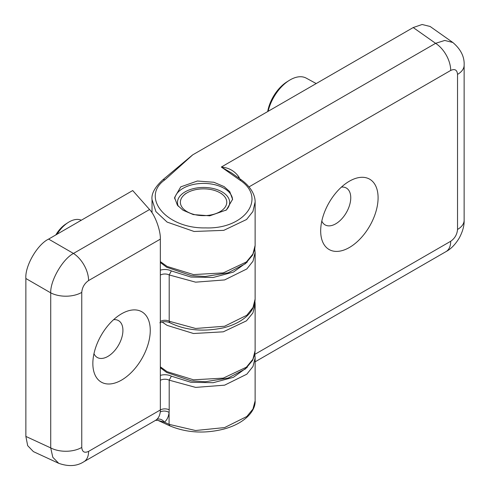 <?xml version="1.0" encoding="UTF-8"?>
<svg xmlns="http://www.w3.org/2000/svg" width="490" height="490" viewBox="0 0 490 490"><rect width="100%" height="100%" fill="white"/><g stroke="black" fill="none" stroke-linecap="round" stroke-linejoin="round"><path stroke-width="0.73" d="M121.551 313.796L121.557 313.796A40.597 23.44 120 0 0 121.551 313.796A40.597 23.44 120 0 0 92.849 363.519A40.597 23.44 120 0 0 121.557 380.093A40.597 23.44 120 0 0 150.258 330.37A40.597 23.44 120 0 0 121.557 313.796M93.976 353.676A21.266 12.281 120 0 0 97.253 357.467A21.266 12.281 120 0 0 107.886 356.414A21.266 12.281 120 0 0 121.777 337.671A21.266 12.281 120 0 0 118.519 320.632A21.266 12.281 120 0 0 113.594 319.688M58.72 463.32L52.804 457.28L50.721 447.915L50.721 292.855L25.866 278.504C24.849 266.076 37.344 244.436 48.614 239.096L132.71 190.549L149.554 209.524C155.018 214.945 160.787 230.79 160.334 239.138L88.586 280.562C84.47 283.441 82.191 287.385 81.763 292.389L81.763 447.45C82.191 451.952 84.47 453.268 88.586 451.388L160.346 409.959L160.334 239.138M169.203 409.818L169.081 412.433A6.444 4.098 6.3 0 0 160.236 411.986L160.346 409.959A6.444 3.718 0 0 1 169.203 409.818L169.203 380.173A6.444 3.718 0 0 0 160.346 380.32A3.222 1.862 60 0 0 160.334 380.026M158.031 420.408L155.538 420.359L156.579 419.612A6.444 5.108 49.9 0 1 164.438 422.202L169.081 424.346L169.883 425.89L158.031 420.408L164.438 422.202C167.035 419.973 168.578 416.714 169.081 412.433L169.081 424.346L195.559 430.52L224.604 427.58L246.838 416.5L252.95 409.07L255.125 400.875L255.125 357.994L253.005 366.44L246.825 374.182L224.616 385.165L195.632 387.4L169.203 380.173L171.353 376.161L190.916 382.292L213.181 382.708L233.387 377.325L247.279 367.273M58.604 463.264L33.387 451.609L27.679 445.667L25.866 436.425L50.721 447.915A22.552 13.022 0 0 0 81.763 447.45M25.866 278.504L25.866 436.425M81.763 292.389A22.552 13.022 0 0 1 50.721 292.855C50.176 280.697 62.671 259.057 73.469 253.446A22.552 13.022 60 0 1 88.586 280.562M156.579 419.612C158.625 417.866 159.844 415.324 160.236 411.986M155.538 420.359L83.913 461.715A22.552 13.022 -120 0 0 88.586 451.388M160.334 270.168A9.665 5.58 180 0 1 171.353 270.927L190.916 277.058L213.181 277.475L233.387 272.091L247.279 262.046M55.811 234.943A22.46 12.967 -60 0 1 56.362 234.036A22.46 12.967 -60 0 1 65.911 223.967L68.043 222.583A25.866 14.933 120 0 0 57.042 234.183A25.866 14.933 120 0 0 56.999 234.257M81.309 220.224A25.866 14.933 120 0 0 68.043 222.583M267.693 111.561A29.253 16.893 -60 0 1 287.011 81.806L289.186 80.446A32.61 18.828 120 0 0 268.128 111.31M316.197 83.557L306.219 78.124A32.61 18.828 120 0 0 289.186 80.446M222.87 194.818A23.202 13.395 0 0 0 219.979 192.778A23.202 13.395 0 0 0 187.168 192.778A23.202 13.395 0 0 0 184.277 209.683A23.202 13.395 0 0 0 216.445 213.389A23.202 13.395 0 0 0 222.87 194.818M174.661 198.879A28.996 16.74 180 0 1 193.501 184.448A28.996 16.74 180 0 1 224.077 188.307A28.996 16.74 180 0 1 232.56 199.73M225.817 210.394A26.099 15.068 0 0 0 229.669 202.511A26.099 15.068 0 0 0 222.025 191.86A26.099 15.068 0 0 0 193.587 188.595A26.099 15.068 0 0 0 177.478 202.511A26.099 15.068 0 0 0 178.317 206.315M224.077 186.58L213.854 182.256L197.372 181.018L180.743 186.868L174.575 197.537L177.405 205.218L183.07 210.253L193.293 214.583L209.775 215.814L226.405 209.971L232.572 199.295L229.743 191.614L224.077 186.58M349.388 181.202L349.388 181.202A40.597 23.44 120 0 0 320.68 230.925A40.597 23.44 120 0 0 349.388 247.499A40.597 23.44 120 0 0 378.09 197.776A40.597 23.44 120 0 0 349.388 181.202L349.382 181.208M321.808 221.082A21.266 12.281 120 0 0 325.084 224.879A21.266 12.281 120 0 0 335.717 223.826A21.266 12.281 120 0 0 349.609 205.083A21.266 12.281 120 0 0 346.35 188.044A21.266 12.281 120 0 0 341.426 187.1M255.119 201.984L252.92 211.496L246.58 219.489L223.771 230.355L194.083 231.476L167.121 222.099L155.918 211.613L152.023 199.583L152.023 212.746M152.023 199.583C151.275 193.679 154.938 187.039 162.999 179.665L165.093 179.652L192.778 154.816L413.211 27.55L422.123 24.5L430.122 26.472L452.932 42.557M165.093 179.652C139.975 197.066 166.392 228.848 205.622 227.893C245.037 229.375 267.418 197.654 239.61 179.928L221.321 167.035C228.873 167.69 234.747 171.028 238.949 177.061L239.628 178.642M239.61 179.928L241.35 179.855C252.424 187.933 255.376 196.753 255.125 202.511L255.125 245.392L254.782 249.036L252.638 255.063L245.472 263.669L228.089 272.838L205.279 276.501L191.455 275.662L166.618 267.215L160.334 262.487M241.35 179.855L231.648 173.013L221.321 167.035L435.592 43.328L444.742 40.456L452.821 42.477C460.796 49.251 464.569 56.822 464.134 65.176L464.134 65.176A22.552 13.022 180 0 1 457.531 74.388C457.096 69.88 454.824 68.569 450.702 70.444L249.043 186.874M413.211 27.55L435.592 43.328A22.552 13.022 60 0 1 450.702 70.444M464.134 65.176L464.134 220.237A22.552 13.022 180 0 1 457.531 229.449L457.531 74.388M464.134 220.237C464.336 225.737 462.664 231.739 459.112 238.25C455.185 244.626 450.825 249.073 446.035 251.597L446.035 251.597A22.552 13.022 -120 0 0 450.702 241.27C454.824 238.391 457.096 234.453 457.531 229.449M238.06 177.539A6.444 0.441 155.1 0 1 238.949 177.061M255.125 252.448L253.005 261.207L246.825 268.955L224.616 279.931L195.632 282.167L169.203 274.945L169.203 321.244L195.632 328.471L224.616 326.236L246.825 315.254L253.005 307.506L255.125 299.065L255.125 252.76M48.614 239.096L73.469 253.446L149.554 209.524M255.125 357.676L254.775 354.313M169.883 425.89L169.883 425.89C186.5 432.78 204.379 433.877 223.501 429.16C245.545 423.329 255.694 410.461 255.125 400.881M160.334 375.401A9.665 5.58 180 0 1 171.353 376.161M160.334 321.667A3.222 1.862 60 0 0 160.346 321.385A6.444 3.718 180 0 1 169.203 321.244L169.871 322.72C185.373 330.376 203.24 332.073 223.458 327.822C230.22 326.132 236.131 323.682 241.184 320.472C250.176 314.678 254.825 307.542 255.125 299.065M171.353 270.927L169.203 274.945A6.444 3.718 0 0 0 160.346 275.086A3.222 1.862 60 0 0 160.334 274.792M160.334 261.599L167.121 266.444L193.513 274.584L223.299 272.893L246.433 261.93L252.901 254.034L255.125 245.398M160.334 366.832L167.121 371.671L193.513 379.817L223.299 378.127L246.433 367.163L252.901 359.268L255.125 350.626L255.125 304.327L252.901 312.963L246.433 320.858L223.299 331.822L193.513 333.512L167.121 325.372L162.061 321.973M255.125 304.051L254.947 301.693M254.788 354.38L450.702 241.27M83.913 461.715C76.893 466.266 68.453 466.786 58.598 463.264L58.598 463.264M159.844 322.775C163.139 321.336 166.484 321.318 169.871 322.72M254.775 249.079L255.125 252.767M187.168 192.778L184.889 194.095M219.979 192.778L222.025 193.96M255.125 361.816L446.035 251.597M162.999 179.665L192.515 154.987M255.125 350.626L254.782 354.264L252.638 360.297L245.472 368.903L228.089 378.066L205.279 381.735L191.455 380.895L166.618 372.449L160.334 367.721"/></g></svg>
